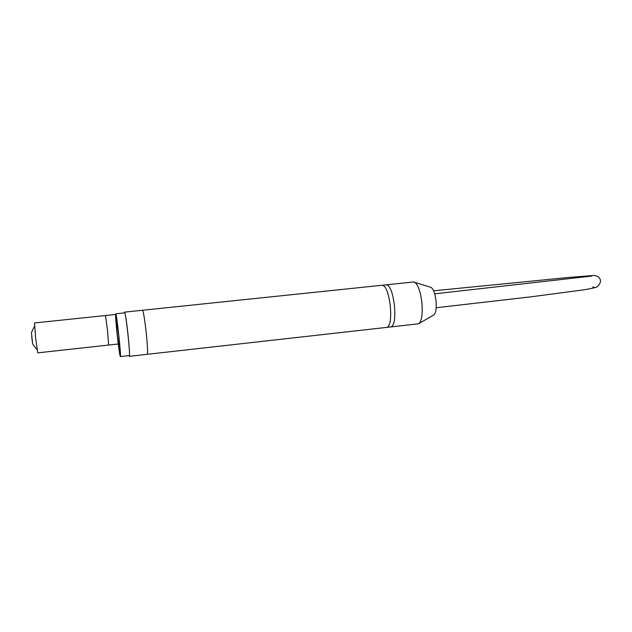 <?xml version="1.0" encoding="UTF-8"?>
<svg xmlns="http://www.w3.org/2000/svg" width="632" height="632" viewBox="0 0 632 632"><rect width="100%" height="100%" fill="white"/><g stroke="black" fill="none" stroke-linecap="round" stroke-linejoin="round"><path stroke-width="0.95" d="M118.255 343.998L108.657 345.048L107.495 330.402L105.481 315.534L34.491 322.952L35.637 338.112L37.715 352.853L108.657 345.048L107.495 330.402L105.481 315.534L115.593 314.475M117.323 334.984L116.027 316.75C116.778 315.629 120.957 354.315 120.017 353.636L117.323 334.984M115.719 313.796C116.58 312.5 121.431 357.38 120.341 356.582C119.717 355.342 118.674 348.129 117.212 334.952C115.885 322.202 115.387 315.155 115.719 313.796L124.694 312.856C125.76 311.544 130.603 356.345 129.315 355.579L129.291 355.579M124.449 312.88L124.615 312.121L142.492 310.257C143.425 311.489 144.657 318.899 146.197 332.487C147.525 345.617 147.88 352.893 147.256 354.307L147.224 354.307M124.615 312.121C125.349 313.385 126.479 320.827 128.004 334.454C129.363 347.632 129.821 354.915 129.394 356.314L129.054 355.611M433.742 314.989L433.971 314.855C435.93 312.935 436.617 308.298 436.025 300.943C435.045 293.359 433.347 288.824 430.945 287.355L413.549 281.975L386.563 284.787C390.094 285.696 392.725 292.624 394.447 305.564C395.419 318.141 394.336 325.251 391.184 326.886L387.116 327.344C390.228 325.709 391.287 318.599 390.307 306.014C388.585 293.058 385.978 286.122 382.486 285.214L142.492 310.257C143.425 311.489 144.657 318.899 146.197 332.487C147.525 345.617 147.88 352.893 147.256 354.307L387.116 327.344C390.228 325.709 391.287 318.599 390.307 306.014C388.585 293.058 385.978 286.122 382.486 285.214L386.563 284.787C390.094 285.696 392.725 292.624 394.447 305.564C395.419 318.141 394.336 325.251 391.184 326.886L391.058 326.902M414.434 282.101C417.918 284.266 420.399 291.091 421.876 302.594C422.776 313.725 421.821 320.701 418.992 323.513L418.021 323.876M31.679 336.011L32.185 340.711M37.059 349.615C29.902 341.098 33.686 344.637 31.9 338.397C32.303 331.887 29.364 336.027 34.539 326.254M436.199 307.745L531.378 296.779L582.925 289.954C590.636 288.737 595.399 287.702 597.216 286.833C601.245 282.954 601.514 279.526 598.03 276.547L594.499 275.418L568.176 277.495L433.607 290.799M434.682 293.833L591.623 276.089M594.08 287.212L592.753 287.023M120.341 356.582L129.315 355.579M129.394 356.314L147.256 354.307M433.971 314.855L418.992 323.513M391.184 326.886L418.163 323.861"/></g></svg>
